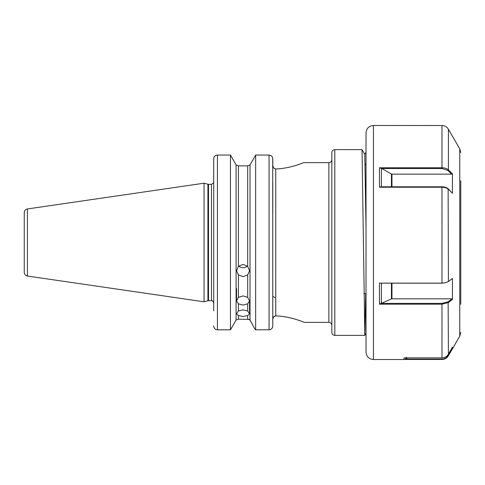 <?xml version="1.0" encoding="UTF-8"?>
<svg xmlns="http://www.w3.org/2000/svg" width="485" height="485" viewBox="0 0 485 485"><rect width="100%" height="100%" fill="white"/><g stroke="black" fill="none" stroke-linecap="round" stroke-linejoin="round"><path stroke-width="0.73" d="M238.426 315.608L236.559 313.837L238.426 310.976L243.058 309.879L247.683 310.976L249.557 313.837L247.683 315.608L243.058 316.475L238.426 315.608L238.426 319.16L248.926 319.391M238.426 303.822L236.559 301.039L238.426 297.366L243.058 295.905L247.683 297.366L249.557 301.039L247.683 303.822L243.058 305.101L238.426 303.822L238.426 310.976M247.447 266.089A6.499 6.111 0 0 1 243.058 267.696A6.499 6.111 0 0 1 238.668 266.089M238.426 274.892L236.559 270.818L238.426 266.307L243.058 264.446L247.683 266.307L249.557 270.818L247.683 274.892L243.058 276.662L238.426 274.892L238.426 297.366M365.611 191.278L366.017 191.217M363.938 293.492L366.017 293.783L366.017 340.015M213.709 227.107L213.709 183.803C213.479 182.772 213.479 182.772 213.709 183.803C213.479 182.772 213.479 182.772 213.709 183.803C213.479 182.772 213.479 182.772 213.709 183.803L213.709 227.107M27.427 276.044C25.462 275.601 24.402 274.377 24.25 272.364L24.25 212.636C24.402 210.623 25.462 209.399 27.427 208.956L27.427 276.044L204.052 301.797L207.926 300.761A2.231 2.231 0 0 1 208.501 300.682L211.478 300.682L211.478 184.318L208.501 184.318L208.501 300.682M207.926 300.761L207.926 184.239A2.231 2.231 0 0 0 208.501 184.318M204.052 301.797L204.052 183.203L207.926 184.239M334.814 149.629C333.007 149.804 332.019 150.793 331.843 152.599L331.843 332.401C332.019 334.207 333.007 335.196 334.814 335.371L364.811 335.371L362.028 149.629L334.814 149.629L334.814 335.371M365.684 293.734L364.811 335.371M272.709 158.11L272.776 325.975L272.776 319.191L273.613 316.844L275.747 315.868C291.57 316.475 304.501 322.598 304.295 322.367C304.513 322.598 291.558 316.469 275.747 315.868L274.061 316.414M275.862 168.986L275.747 168.992C291.279 168.392 303.962 162.408 303.749 162.633C303.968 162.408 291.267 168.392 275.747 168.992L273.879 168.271L272.776 165.591L272.776 158.825C272.606 156.582 271.37 155.327 269.06 155.054L255.656 155.054L269.06 155.054L269.06 329.818C271.364 329.545 272.606 328.26 272.776 325.968M213.776 326.696L213.709 325.968C213.879 328.254 215.116 329.539 217.425 329.818L230.454 329.818L236.092 320.045L230.454 329.818L230.454 155.054L217.425 155.054L230.454 155.054L236.092 164.955L230.454 155.054M303.525 322.064L303.04 321.876M302.925 321.828L302.185 321.549M302.034 321.494L299.53 320.585M299.475 320.567L297.929 320.039M285.792 316.954L281.445 316.317M277.371 315.947L275.747 315.868L275.747 168.992M269.793 329.739L255.656 329.818L254.855 328.963L255.656 329.818L255.656 155.054L250.024 164.955L255.656 155.054M211.478 184.318L213.709 182.893L213.709 158.825L213.709 310.855M213.788 158.055L213.867 157.746M214.212 156.934L214.406 156.625M214.522 156.473L214.885 156.073M215.031 155.946L215.958 155.358M215.964 155.358L217.425 155.054C215.122 155.321 213.885 156.576 213.709 158.825M236.092 320.045L238.426 319.16L236.092 320.045L236.092 164.955L238.426 165.84L247.683 165.84L250.024 164.955L247.683 165.84L247.683 266.307M273.564 316.911L273.188 317.481M273.073 317.717L272.879 318.305M272.849 318.469L272.788 318.863M273.879 168.271L274.298 168.598M275.007 297.608L272.776 296.365M272.776 213.661L272.776 181.948M254.855 328.963L250.024 320.045L254.855 328.963M248.944 319.397L250.024 320.045L250.024 164.955M272.509 157.419L272.618 157.746M272.715 326.672L272.643 326.993M271.97 328.363L271.6 328.775M271.454 328.909L270.533 329.503M270.521 329.509L269.824 329.733M293.934 166.003L295.674 165.488M295.808 165.446L299.106 164.367M302.895 162.966L303.222 162.839M250.024 320.045L247.683 319.16L247.683 315.608M366.017 163.615L365.211 164.827M366.017 227.823L364.787 154.394L362.04 149.641M406.278 357.384C405.557 358.627 405.557 359.149 406.278 358.949L404.06 359.518L373.45 359.518L373.45 125.482C368.939 125.924 366.46 128.398 366.017 132.908L366.017 352.092L366.017 333.292L364.829 335.359M460.75 180.705L460.75 304.295M366.017 151.666L366.017 161.675M445.545 282.737L441.98 283.191L381.404 283.173L381.392 303.313L380.919 303.374L441.98 303.374L441.98 304.18L379.476 304.18L379.446 283.131L441.98 283.131L445.757 282.688L448.419 281.53L452.45 278.445L452.432 299.469L448.419 302.531L441.98 304.18L441.98 357.851C444.781 357.766 446.928 356.524 448.419 354.135L452.45 347.121L452.432 348.757L448.419 355.735C446.928 358.13 444.781 359.373 441.98 359.464L404.375 359.464C403.593 359.706 403.581 359.173 404.338 357.851L441.98 357.851M379.476 187.222L380.919 186.798L441.98 186.798L441.98 187.222L379.476 187.222L379.446 167.78L441.98 167.78C444.781 167.828 446.928 168.537 448.419 169.895L452.45 173.824L452.432 193.206L448.419 189.296C446.934 187.962 444.787 187.271 441.98 187.222L441.98 283.191M451.541 348.709L452.663 348.448L459.756 336.166L459.756 148.834L448.419 129.265C446.928 126.87 444.781 125.627 441.98 125.536L373.45 125.482M452.45 173.824L451.638 174.133L391.959 174.133L391.959 186.798M441.98 186.798C444.66 186.846 446.709 187.513 448.128 188.792L452.432 193.206M391.437 186.798L391.437 174.012L381.404 168.307L381.392 186.87M451.638 174.133L447.807 170.399L441.98 168.507L381.598 168.507M391.437 174.012A0.746 0.418 180 0 0 391.959 174.133M379.446 167.78L381.404 168.307M441.98 303.374L448.128 301.809L452.044 298.821L391.959 298.821A0.746 0.327 0 0 0 391.437 298.918L381.392 303.313M452.044 298.821L452.432 299.469M379.476 304.18L380.919 303.374M379.446 283.131L381.404 283.173M441.98 359.464L441.98 359.076L405.806 359.076L407.376 357.851M441.98 359.076C444.66 358.985 446.709 357.797 448.128 355.517L452.044 348.709M303.749 162.633L328.872 162.633L328.872 322.367C330.679 322.543 331.667 323.537 331.843 325.344M217.425 155.054L217.425 329.818M247.683 310.976L247.683 303.822M247.683 297.366L247.683 274.892M238.426 165.84L238.426 266.307M441.98 125.536L441.98 168.507M448.419 129.265L448.419 169.895L447.807 170.399M448.128 188.792L448.419 281.53M448.128 301.809L448.419 354.135M391.959 283.191L391.959 298.821M391.437 298.918L391.437 283.191M236.559 301.039L236.559 288.593M328.872 162.633C330.679 162.457 331.667 161.463 331.843 159.656M304.295 322.367L328.872 322.367M27.427 208.956L204.052 183.203M211.478 300.682C211.884 300.057 212.624 300.803 213.709 302.913M366.017 152.211L364.775 154.369M249.557 313.837L249.557 301.039M459.756 148.834L460.75 152.545M459.756 336.166L460.75 332.455M373.45 359.518C368.939 359.076 366.46 356.602 366.017 352.092M445.351 282.791L445.757 282.688"/></g></svg>
